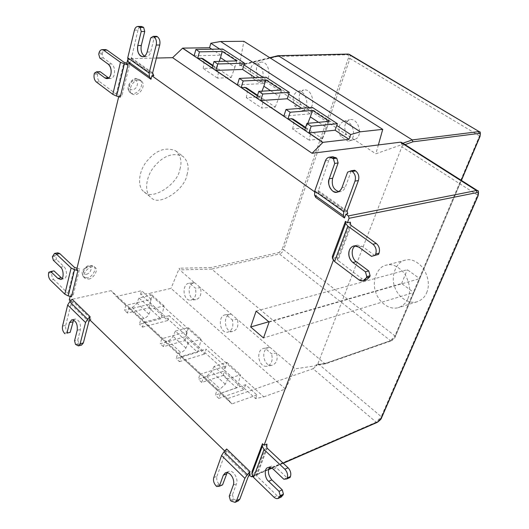 <?xml version="1.0" encoding="UTF-8"?>
<svg xmlns="http://www.w3.org/2000/svg" width="529" height="529" viewBox="0 0 529 529"><rect width="100%" height="100%" fill="white"/><g stroke="black" fill="none" stroke-linecap="round" stroke-linejoin="round"><path stroke-width="0.4" stroke-dasharray="2.65 1.98" d="M179.9 169.247C182.207 161.861 180.832 155.738 175.767 150.884C165.888 146.725 156.412 149.972 147.34 160.618C137.719 171.707 137.5 188.132 144.225 191.862C151.36 201.159 177.77 184.614 179.9 169.247M186.995 174.742C189.342 167.329 188 161.206 182.968 156.372C173.122 152.259 163.646 155.559 154.521 166.271C144.847 177.44 144.543 193.892 151.241 197.595C158.316 206.865 184.78 190.142 186.995 174.742M88.667 279.1C93.666 278.671 98.817 269.188 95.174 267.608C90.34 264.037 80.6 274.214 85.123 278.433L88.667 279.1M138.532 80.097C132.574 79.714 126.947 91.953 132.071 93.977C138.486 97.832 147.102 85.387 141.23 80.811L138.532 80.097M108.729 78.021L110.455 78.51C115.415 78.642 116.023 66.952 111.632 64.022L103.274 57.952L102.229 54.097L98.744 54.163M102.229 54.097L102.474 53.032C102.983 50.929 104.015 49.779 105.562 49.581M96.238 81.902L99.703 81.757C97.812 79.945 97.118 77.399 97.634 74.106L97.872 73.062L100.113 71.666M94.407 73.181L97.872 73.062M103.274 57.952L99.796 58.031M99.703 81.757L116.268 94.182L121.888 95.954L129.717 64.055L126.854 63.222M129.717 64.055L126.629 64.141M120.209 97.138L118.853 96.119L121.888 95.954M53.317 260.248L56.596 259.64L63.837 266.504C67.223 269.512 67.448 278.452 63.824 278.803L62.091 278.472M52.384 256.704L55.657 256.102L56.596 259.64M57.813 252.822L55.657 256.102M53.984 270.874L52.06 271.655L51.862 272.508C51.452 275.259 52.067 277.599 53.713 279.53L50.453 280.191M52.06 271.655L48.8 272.29M71.501 296.762L70.344 295.645L73.227 295.01L68.082 293.456L53.713 279.53M77.009 268.236L79.588 268.917L76.698 269.486M73.227 295.01L79.588 268.917M212.175 67.93L217.161 68.215L218.464 72.037L217.551 78.153L231.173 77.565L216.844 67.97L203.196 68.426L217.551 78.153M203.196 68.426L204.042 62.349L202.7 58.534M231.173 77.565L234.929 67.176L225.876 61.205M219.178 61.39L216.844 67.97M236.774 60.908L234.929 67.176M194.13 55.81L220.983 55.228L222.755 49.038M219.76 49.085L243.975 64.895M237.395 84.885L264.07 83.536L266.027 77.221M263.052 77.353L288.741 94.122M264.07 83.536L255.19 77.703M256.757 97.891L261.69 98.03L262.847 101.859L261.736 108.081L275.239 107.076L259.898 96.8L246.342 97.66L261.736 108.081M246.342 97.66L247.387 91.471L246.177 87.649M275.239 107.076L279.319 96.443L270.57 90.671M262.014 91.167L259.898 96.8M281.368 90.049L279.319 96.443M283.848 116.102L310.239 113.874L312.408 107.427M309.472 107.658L336.781 125.485M310.239 113.874L301.695 108.26M304.671 130.094L309.531 130.068L310.516 133.897L309.174 140.218L322.511 138.73L306.04 127.694L292.636 129.016L309.174 140.218M292.636 129.016L293.893 122.728L292.848 118.899M322.511 138.73L326.955 127.853L318.57 122.325M307.785 123.336L306.04 127.694M329.23 121.32L326.955 127.853M325.348 160.849L328.76 160.386L330.314 157.92L332.814 156.729M338.739 191.61L340.359 191.624C342.779 191.081 344.445 189.561 345.358 187.048L350.991 171.661L347.599 172.17M350.991 171.661L354.635 170.245M328.76 160.386L318.094 191.498L318.908 193.25L347.778 213.776M315.694 197.403L317.056 193.561L318.908 193.25M134.439 30.16L137.957 30.166C138.552 27.885 139.709 26.655 141.428 26.47M144.529 56.193L146.255 56.663C148.431 56.391 149.892 54.831 150.653 51.981L154.203 37.909L150.679 37.923M154.203 37.909L156.763 36.316M137.957 30.166L131.337 58.699L132.462 60.504L153.813 75.687M129.691 64.082L130.551 60.551L132.462 60.504M269.611 467.371L271.152 466.214C273.017 465.652 274.816 466.194 276.541 467.834L287.042 477.786L283.815 479.241M273.87 497.154L277.084 495.66L279.2 497.002L281.402 496.956M287.042 477.786L290.097 477.449M277.084 495.66L256.744 475.961L256.347 475.135L256.512 471.769L253.675 472.986L252.082 471.445M266.947 444.062L256.512 471.769M366.379 280L362.325 279.014L359.012 279.914M374.816 255.52L362.167 246.329L357.26 245.112L355.514 245.8M350.343 222.154L337.178 257.226L337.396 259.99L362.325 279.014M337.178 257.226L334.222 257.934L332.338 256.525M255.606 398.608L256.922 394.971L245.575 384.715L220.5 393.305L218.775 398.39L243.823 389.701L244.299 388.346L255.606 398.608L263.773 396.843L148.993 293.489L140.588 294.217L223.939 369.87L223.489 371.213L198.362 379.313L200.002 374.267L180.984 356.599L206.191 349.12L204.597 354.046L185.494 336.675L160.267 343.724L161.755 338.739L187.008 331.782L169.181 315.668L167.726 320.528L149.74 304.175L124.474 310.285L125.823 305.359L151.122 299.348L149.74 304.175M245.575 384.715L244.299 388.346L223.939 369.87L225.156 366.26L206.191 349.12M243.823 389.701L223.489 371.213M187.008 331.782L185.494 336.675M175.35 331.141L172.857 336.662L171.35 338.725L168.896 340.497L164.916 341.674L163.421 346.667L184.833 340.61L197.575 352.241L199.149 347.308L186.353 335.697L188.245 327.636L175.35 331.141L188.251 342.904L201.126 339.221L199.149 347.308M197.575 352.241L176.183 358.596L177.737 353.584L181.712 352.347L184.171 350.542L185.699 348.459L188.251 342.904M188.245 327.636L201.126 339.221M184.833 340.61L186.353 335.697M177.737 353.584L164.916 341.674M180.984 356.599L179.424 361.618L176.183 358.596M163.421 346.667L160.267 343.724M179.424 361.618L204.597 354.046M200.002 374.267L225.156 366.26M214.04 366.425L211.587 371.642L206.575 376.364L203.374 377.395L201.721 382.454L223.046 375.491L236.608 387.869L238.348 382.877L224.726 370.518L226.875 362.378L214.04 366.425L227.787 378.962L240.589 374.717L238.348 382.877M236.608 387.869L215.329 395.163L217.035 390.091L220.236 389.007L225.281 384.213L227.787 378.962M226.875 362.378L240.589 374.717M223.046 375.491L224.726 370.518M217.035 390.091L203.374 377.395M218.775 398.39L215.329 395.163M201.721 382.454L198.362 379.313M256.922 394.971L231.894 403.891L220.5 393.305M263.773 396.843L285.442 389.027L171.012 288.378L148.993 293.489M151.122 299.348L141.567 290.712L116.268 296.485L111.123 290.659L69.292 299.95M140.588 294.217L141.567 290.712M125.823 305.359L116.268 296.485M139.008 297.999L136.661 303.415L135.199 305.418L132.779 307.098L128.798 308.123L127.436 313.049L148.887 307.805L160.882 318.749L162.31 313.876L150.276 302.952L151.929 294.97L139.008 297.999L151.135 309.048L164.05 305.868L162.31 313.876M160.882 318.749L139.438 324.264L140.846 319.311L144.827 318.24L147.26 316.527L148.735 314.504L151.135 309.048M151.929 294.97L164.05 305.868M148.887 307.805L150.276 302.952M140.846 319.311L128.798 308.123M161.755 338.739L143.895 322.148L142.48 327.107L139.438 324.264M127.436 313.049L124.474 310.285M142.48 327.107L167.726 320.528M143.895 322.148L169.181 315.668M285.442 389.027L291.519 376.258L227.51 398.661L231.894 403.891M231.933 403.786L116.294 296.379M227.51 398.661L111.123 290.659M377.164 422.413L376.185 422.182L313.029 368.733L291.519 376.258L295.043 368.858L276.548 352.988L271.569 353.828L265.075 348.234L264.156 348.274C255.348 349.325 258.145 367.695 266.887 366.233C271.582 364.541 273.143 360.408 271.569 353.828M313.029 368.733L316.778 365.625L295.043 368.858M265.075 348.234L270.074 347.434L276.548 352.988C278.122 359.528 276.561 363.641 271.873 365.327C263.144 366.789 260.361 348.518 269.155 347.474L270.074 347.434L237.362 319.364L232.31 319.992L226.207 314.729L225.678 314.748C217.445 315.344 219.171 333.224 227.582 332.212C232.218 330.685 233.792 326.611 232.31 319.992M226.207 314.729L231.266 314.14L237.362 319.364C238.837 325.95 237.263 330.003 232.634 331.524C224.243 332.536 222.524 314.748 230.743 314.16L231.266 314.14L200.465 287.71L195.36 288.146L189.395 283.2C181.705 283.412 182.584 300.829 190.632 300.174C195.181 298.786 196.755 294.772 195.36 288.146M189.607 283.194L194.718 282.784L200.465 287.71C201.86 294.303 200.286 298.29 195.743 299.678C187.696 300.333 186.823 283.008 194.507 282.79L179.648 269.856L179.324 268.21L171.012 288.378M256.115 311.125L407.33 269.717L419.702 278.638L413.83 292.517L263.508 337.965M269.129 322.035L419.702 278.638M268.805 321.764L401.604 283.537L413.83 292.517M426.625 292.782C429.7 285.845 428.702 277.818 423.617 268.692C417.421 261.333 411.311 258.496 405.287 260.169C396.466 261.465 390.6 275.768 394.482 286.129C396.776 295.023 406.748 304.519 416.971 301.808C421.725 300.062 424.946 297.053 426.625 292.782M401.604 283.537L407.33 269.717M407.905 298.535C410.987 291.466 409.949 283.26 404.804 273.923C398.542 266.378 392.386 263.455 386.329 265.141C377.461 266.431 371.623 280.998 375.557 291.591C377.891 300.67 387.955 310.411 398.231 307.699C403.005 305.941 406.232 302.886 407.905 298.535M317.955 363.529L401.868 146.824L477.502 195.075L381.257 416.66L317.955 363.529L316.778 365.083L315.906 364.891L324.826 363.575L211.693 269.102L179.648 269.856M401.518 142.387L402.39 144.43L375.868 153.8L378.354 144.959M348.128 141.164L340.464 136.112C337.661 128.772 338.732 123.846 343.671 121.326C352.764 118.833 357.875 138.737 348.942 141.005L354.78 139.299C363.721 137.024 358.649 117.226 349.55 119.726C344.604 122.239 343.519 127.145 346.31 134.445L375.868 153.8M340.464 136.112L346.31 134.445L307.799 109.219L301.914 110.713L294.759 105.998C292.008 98.625 293.033 93.752 297.827 91.378C306.463 89.335 310.589 108.921 302.317 110.634L301.914 110.713M294.759 105.998L300.644 104.537L308.195 109.139C316.481 107.42 312.394 87.933 303.745 89.983C298.945 92.35 297.913 97.204 300.644 104.537L264.619 80.944L258.707 82.246L252.009 77.836C249.318 70.463 250.283 65.656 254.912 63.401C263.092 61.714 266.471 80.97 258.793 82.233L258.707 82.246M252.009 77.836L257.921 76.56L264.705 80.93C272.389 79.667 269.049 60.504 260.857 62.191C256.221 64.439 255.243 69.226 257.921 76.56L240.384 65.074L239.736 65.027L239.306 65.715L243.895 41.302M402.39 144.43L401.346 143.762L402.853 143.233M405.009 144.609L402.245 145.587L401.346 143.762M402.245 145.587L401.868 146.824M317.466 364.56L326.155 363.278L325.586 363.787M325.573 363.787L324.826 363.575L390.508 340.656L279.438 254.006L211.693 269.102L211.336 267.515L179.324 268.21M316.778 365.625L315.906 364.891M333.316 260.361L334.222 257.934M252.512 476.107L253.675 472.986M156.412 58.045L127.952 58.693L130.551 60.551M314.524 191.749L317.056 193.561M220.983 55.228L211.831 49.21M239.306 65.715L277.328 56.458L277.917 55.724M70.344 295.645L70.152 296.412M118.853 96.119L118.708 96.708M127.952 58.693L127.608 60.094M73.597 320.045L75.118 319C79.072 319.781 80.858 323.265 80.468 329.448L77.796 339.975L74.563 340.802M62.541 326.109L65.781 325.328C65.345 328.02 65.966 330.374 67.639 332.391L68.221 332.972M77.796 339.975L78.742 343.546L81.645 345.04M78.742 343.546L75.508 344.386M65.781 325.328L70.946 304.274L73.266 301.675L91.206 319.047L90.082 320.151M70.397 301.014L71.481 302.072L72.169 299.288M71.481 302.072L73.266 301.675M91.206 319.047L89.401 319.49M227.192 472.595L228.7 471.412C233.058 469.362 238.579 478.666 236.516 483.744L232.462 494.754L229.249 496.182M216.692 486.521L219.912 485.139L222.577 484.848M213.749 477.621L216.969 476.272C216.282 479.135 217.009 481.846 219.165 484.385L219.912 485.139M232.462 494.754L233.573 498.867L234.34 499.641L238.255 500.917M233.573 498.867L230.366 500.308M216.969 476.272L224.805 454.206L227.397 451.184L250.772 473.825L249.543 475.141M224.719 451.012L225.625 451.892L227.397 451.184M225.625 451.892L226.663 448.969M250.772 473.825L248.987 474.599M86.386 274.313C90.968 273.381 93.461 265.452 88.33 266.504C83.198 267.469 81.783 275.265 86.386 274.313M87.331 277.851L83.787 277.176C79.257 272.957 88.991 262.794 93.831 266.371C97.475 267.952 92.337 277.427 87.331 277.851M134.637 80.362C139.477 80.177 137.659 89.553 132.303 89.745C126.881 90.102 129.77 80.573 134.637 80.362M136.991 78.98C131.033 78.59 125.419 90.816 130.544 92.846C136.965 96.701 145.568 84.276 139.696 79.7L136.991 78.98M98.989 53.098L102.474 53.032M97.634 74.106L94.169 74.225M108.147 64.115L111.632 64.022M116.268 94.182L123.965 62.23M124.917 62.66L117.2 94.612M60.557 267.138L63.837 266.504M55.862 255.229L52.583 255.831M48.602 273.149L51.862 272.508M74.417 267.343L68.082 293.456M68.922 293.886L75.263 267.773M218.464 72.037L204.042 62.349M212.751 65.913L215.594 67.818M262.847 101.859L247.387 91.471M257.392 95.828L260.149 97.68M310.516 133.897L293.893 122.728M305.378 127.992L308.023 129.757M341.979 187.61L345.358 187.048M318.134 190.5L347.077 211.011M347.011 212.017L318.094 191.498M147.141 52.047L150.653 51.981M131.238 57.74L152.617 72.89M152.709 73.855L131.337 58.699M273.308 469.243L276.541 467.834M256.744 475.961L267.238 448.215M266.821 447.402L256.347 475.135M358.827 247.116L362.167 246.329M351.17 225.466L337.919 260.711M337.396 259.99L350.621 224.772M185.897 348.056L173.049 336.265M168.129 340.782L180.944 352.645M225.281 384.213L211.587 371.642M206.575 376.364L220.236 389.007M148.92 314.114L136.846 303.024M132.012 307.349L144.06 318.498M478.084 195.829L477.502 195.075C478.395 192.979 478.421 191.524 477.588 190.698M270.021 57.866L240.384 65.074M480.008 136.489L479.505 135.913L394.938 335.908L283.637 249.734C282.691 251.956 281.296 253.378 279.438 254.006L279.028 252.538L211.336 267.515M479.426 131.774C480.299 132.508 480.325 133.883 479.505 135.913L349.993 58.488L350.324 56.014L349.385 54.388M326.155 363.278L391.751 340.378L395.308 336.636L394.938 335.908L390.508 340.656L391.288 340.835L325.633 363.773M395.077 336.814L461.288 180.343M391.751 340.378L391.288 340.835C393.708 339.294 395.051 337.892 395.308 336.623L461.414 180.429M277.328 56.458L347.275 54.778C348.571 54.963 348.948 56.041 348.406 58.011L349.993 58.488L283.637 249.734L282.182 249.331L279.028 252.538M250.991 476.543L376.185 422.182L381.257 416.66L381.667 417.573M252.617 476.285L268.646 469.322M271.648 468.02L283.048 463.06M347.275 54.778L348.102 54.07M348.406 58.011L282.182 249.331M77.221 330.255L80.468 329.448M67.639 332.391L64.406 333.197M76.097 344.981L79.33 344.141M70.946 304.274L88.819 321.731M89.335 320.891L71.448 303.448M233.296 485.146L236.516 483.744M219.165 484.385L215.944 485.767M231.133 501.082L234.34 499.641M224.805 454.206L248.108 476.946M248.723 476.014L225.4 453.287M175.767 150.884L182.968 156.372M144.225 191.862L151.241 197.595M85.123 278.433L83.787 277.176C81.896 274.181 81.625 271.926 82.974 270.418C82.63 270.339 85.348 266.689 88.74 265.459L93.831 266.371L95.174 267.608M141.23 80.811L139.696 79.7L136.178 78.702C134.578 76.269 123.078 87.417 130.544 92.846L132.071 93.977M110.455 78.51L106.99 78.649M60.637 279.451L63.824 278.803M212.903 65.365L217.161 68.215M257.563 95.273L261.69 98.03M305.57 127.416L309.531 130.068M340.359 191.624L336.973 192.206M146.255 56.663L142.843 56.735M267.919 467.616L271.152 466.214M357.26 245.112L353.921 245.886M271.873 365.327L266.887 366.233M269.155 347.474L264.156 348.274M232.634 331.524L227.582 332.212M230.743 314.16L225.678 314.748M195.743 299.678L190.632 300.174M194.507 282.79L189.395 283.2M405.287 260.169L386.329 265.141M416.971 301.808L398.231 307.699M343.671 121.326L349.55 119.726M348.942 141.005L354.78 139.299M297.827 91.378L303.745 89.983M302.317 110.634L308.195 109.139M254.912 63.401L260.857 62.191M258.793 82.233L264.705 80.93M325.487 363.8L316.659 365.109M269.764 57.707L239.875 64.968M71.865 319.774L75.118 319M225.473 472.767L228.7 471.412M283.253 463.259L271.932 468.178M268.56 469.646L252.776 476.51"/><path stroke-width="0.79" d="M102.077 49.633L105.562 49.581L107.037 50.096L103.552 50.149L102.077 49.633C100.53 49.832 99.498 50.982 98.989 53.098L98.744 54.163L99.796 58.031L108.147 64.115C112.789 67.421 111.87 78.299 106.871 78.649L104.921 77.928L96.642 71.779L94.407 73.181L94.169 74.225C93.659 77.532 94.347 80.091 96.238 81.902L112.803 94.367L96.238 81.902C94.347 80.091 93.659 77.532 94.169 74.225L94.407 73.181L96.642 71.779L100.113 71.666L108.729 78.021M116.552 96.086L112.803 94.367L120.473 62.323L127.992 65.12L120.209 97.138L116.552 96.086L124.282 64.042M96.642 71.779L104.921 77.928C107.638 79.429 109.629 78.206 110.898 74.258C111.599 69.874 110.68 66.495 108.147 64.115L99.796 58.031L98.744 54.163L98.989 53.098C99.935 50.037 101.456 49.052 103.552 50.149L120.473 62.323L112.803 94.367M126.854 63.222L123.965 62.23L107.037 50.096M127.608 60.094L126.629 64.141L127.992 65.12M62.091 278.472L53.984 270.874L50.718 271.516L57.899 278.439L60.709 279.438C63.903 279.722 63.969 269.618 60.557 267.138L53.317 260.248L52.384 256.704L54.527 253.417L56.477 254.178L59.764 253.576L57.813 252.822L54.527 253.417M50.718 271.516L48.8 272.29L48.602 273.149C48.192 275.907 48.807 278.254 50.453 280.191L64.822 294.164L68.168 295.896L71.501 296.762L77.895 270.61L74.523 269.724L71.124 267.985L56.477 254.178M59.764 253.576L74.417 267.343L77.009 268.236M118.708 96.708L76.698 269.486L77.895 270.61M225.876 61.205L220.5 57.661L219.178 61.39M212.903 65.365L202.7 58.534L197.701 58.203L199.453 51.849L222.279 51.439L220.5 57.661M222.279 51.439L236.774 60.908L213.994 61.529L212.175 67.93L197.701 58.203M337.403 123.707L336.781 125.485L350.694 134.564L348.975 139.332L322.895 142.347L308.916 132.951L311.184 126.259L337.403 123.707L312.408 107.427L285.997 109.483L283.848 116.102L260.698 100.543L262.734 93.997L289.303 92.377L266.027 77.221L239.326 78.404L237.395 84.885L215.845 70.403L217.683 63.989L244.484 63.189L222.755 49.038L195.869 49.462L194.13 55.81L182.684 48.113L172.606 57.674L156.412 58.045M244.484 63.189L243.975 64.895L263.052 77.353M199.453 51.849L195.869 49.462M217.683 63.989L213.994 61.529M215.845 70.403L242.619 69.444L243.975 64.895M255.19 77.703L242.619 69.444M270.57 90.671L263.865 86.253L262.014 91.167M257.563 95.273L246.177 87.649L241.224 87.457L243.168 80.963L265.836 79.899L263.865 86.253M265.836 79.899L281.368 90.049L258.774 91.358L256.757 97.891L241.224 87.457M289.303 92.377L288.741 94.122L309.472 107.658M301.695 108.26L287.234 98.764L288.741 94.122M318.57 122.325L310.358 116.909L307.785 123.336M305.57 127.416L292.848 118.899L287.961 118.866L290.13 112.234L312.546 110.422L310.358 116.909M312.546 110.422L329.23 121.32L306.919 123.416L304.671 130.094L287.961 118.866M348.975 139.332L335.108 130.22L336.781 125.485M355.64 170.927C358.53 173.38 359.442 176.593 358.384 180.561L355.005 181.103C356.057 177.122 355.144 173.902 352.254 171.436L355.64 170.927L354.635 170.245L351.249 170.755L347.599 172.17L341.979 187.61C340.716 190.46 339.029 191.994 336.913 192.212C332.397 194.017 326.446 183.986 329.25 178.776L334.725 163.408L333.376 158.647L336.781 158.191L338.13 162.932L332.648 178.247C331.346 185.17 333.382 189.62 338.739 191.61M355.005 181.103L343.711 211.666L355.005 181.103C356.057 177.122 355.144 173.902 352.254 171.436L351.249 170.755L347.599 172.17L341.979 187.61C339.81 192.106 336.728 193.264 332.728 191.088C329.111 187.921 327.954 183.814 329.25 178.776L334.725 163.408L338.13 162.932M358.384 180.561L347.077 211.011L347.778 213.776L345.92 214.146L344.485 217.994L315.694 197.403L314.583 195.049L314.735 191.062L325.871 159.705L327.544 157.86L329.402 157.179L332.814 156.729L336.781 158.191M343.711 211.666L314.735 191.062L343.711 211.666L343.453 215.667L344.485 217.994M334.725 163.408L333.376 158.647L329.402 157.179M157.497 36.812C159.632 38.683 160.38 41.414 159.745 44.998L156.227 45.038C156.855 41.441 156.108 38.703 153.972 36.825L157.497 36.812L156.763 36.316L153.238 36.329L150.679 37.923L147.141 52.047C146.083 55.181 144.668 56.742 142.89 56.735C138.75 55.571 137.044 51.842 137.771 45.54L141.223 31.495L140.112 27.442L143.637 27.455L144.748 31.495L141.283 45.501C140.516 50.407 141.6 53.971 144.529 56.193M156.227 45.038L149.118 73.015L156.227 45.038C156.855 41.441 156.108 38.703 153.972 36.825L153.238 36.329L150.679 37.923L147.141 52.047C145.733 56.213 143.571 57.542 140.641 56.028C137.957 53.601 136.998 50.103 137.771 45.54L141.223 31.495L144.748 31.495M149.118 73.015L127.74 57.813L149.118 73.015L149.495 76.87L150.977 79.304L129.691 64.082L128.17 61.648L127.74 57.813L134.439 30.16C135.027 27.872 136.184 26.635 137.904 26.45L141.428 26.47L143.637 27.455M141.223 31.495L140.112 27.442L137.904 26.45M150.977 79.304L151.883 75.759L153.813 75.687L152.617 72.89L159.745 44.998M283.048 463.06L377.594 421.97L381.402 417.817L477.839 195.988C478.699 193.667 478.441 192.53 477.052 192.576L476.464 190.526L400.393 142.189L312.037 153.284L322.849 142.486L182.65 48.245M312.037 153.284L172.606 57.674M286.87 478.91L290.097 477.449L290.467 476.51C291.32 473.415 290.52 470.506 288.08 467.795L284.847 469.216C287.293 471.947 288.093 474.863 287.247 477.965L286.87 478.91L283.815 479.241L273.308 469.243C271.205 467.477 269.393 466.942 267.879 467.629C264.09 468.026 264.507 478.322 268.639 481.33L279.041 491.348L282.255 489.867L271.866 479.889C268.229 475.399 267.482 471.227 269.611 467.371M279.041 491.348L280.225 495.686L283.438 494.185L282.255 489.867M280.225 495.686L277.897 498.563L276.317 498.596L274.425 497.637L253.517 477.37L251.943 474.063L262.351 446.291L262.463 443.725L264.07 445.239L266.947 444.062L266.821 447.402L267.238 448.215L288.08 467.795M278.188 498.457L281.402 496.956L283.438 494.185M284.847 469.216L263.991 449.551L262.351 446.291M262.463 443.725L252.082 471.445L251.943 474.063M355.514 245.8C350.667 248.161 351.309 258.331 356.248 261.683L368.746 270.941L370.108 275.748L366.795 276.641L365.427 271.813L352.916 262.516C346.964 257.821 347.46 247.665 354.099 245.853L358.827 247.116L371.497 256.347L378.559 254.383L371.497 256.347L375.24 255.209L375.716 254.006C376.813 250.124 375.888 246.871 372.945 244.246L376.271 243.466C379.207 246.078 380.133 249.318 379.035 253.186L378.559 254.383M366.795 276.641L366.332 277.818C364.607 281.104 362.167 281.805 359.012 279.914L334.573 261.524L359.012 279.914L363.073 280.906L366.332 277.818L366.795 276.641L365.427 271.813L352.916 262.516C349.233 259.15 348.062 255.004 349.404 250.091C351.573 245.76 354.714 244.768 358.827 247.116L371.497 256.347M370.108 275.748L369.645 276.925L366.379 280L363.073 280.906M334.573 261.524L347.811 226.167L334.573 261.524L332.49 258.655L332.338 256.525L345.437 221.353L345.635 223.383L347.811 226.167L372.945 244.246C375.888 246.871 376.813 250.124 375.716 254.006L375.24 255.209M368.746 270.941L365.427 271.813M376.271 243.466L351.17 225.466L350.621 224.772L350.343 222.154L347.394 222.755L349.067 218.292L348.399 215.911L476.464 190.526L477.588 190.698M345.437 221.353L347.394 222.755M250.667 326.988L256.115 311.125L269.129 322.035L263.508 337.965L250.667 326.988L268.805 321.764M461.288 180.343L479.796 136.608C480.544 134.538 480.319 133.467 479.129 133.407L412.891 141.812L412.27 139.914L278.472 55.816L270.021 57.866M400.393 142.189L401.518 142.387L477.522 190.652C478.626 190.42 478.818 192.146 478.084 195.829L477.839 195.988M264.07 445.239L333.316 260.361M236.622 500.579L235.048 502.365L238.255 500.917L239.829 499.125L236.622 500.579L244.881 478.348L247.334 474.606L250.078 471.683L248.987 474.599L250.991 476.543L251.983 476.854L252.512 476.107M151.883 75.759L314.524 191.749M345.92 214.146L348.399 215.911M350.694 134.564L360.328 131.8L382.738 129.367L378.354 144.959M335.108 130.22L308.916 132.951M290.13 112.234L285.997 109.483M311.184 126.259L306.919 123.416M260.698 100.543L287.234 98.764M243.168 80.963L239.326 78.404M262.734 93.997L258.774 91.358M182.684 48.113L209.577 47.729L210.826 43.252L219.76 49.085M211.831 49.21L209.577 47.729M360.328 131.8L220.606 41.5L210.826 43.252M382.738 129.367L243.895 41.302L220.606 41.5M269.764 57.707L277.97 55.71L348.492 54.176L479.426 131.774C480.418 131.49 480.61 133.063 480.008 136.489L479.796 136.608M70.152 296.412L69.292 299.95L70.397 301.014M78.411 345.887L81.645 345.04L83.37 342.918L80.13 343.764L78.411 345.887L75.508 344.386L74.563 340.802L77.221 330.255C77.717 324.026 75.905 320.541 71.779 319.794L69.55 322.63L66.952 333.151L70.185 332.344L73.597 320.045M66.952 333.151L70.185 332.344M64.988 333.779L64.406 333.197C62.739 331.174 62.118 328.813 62.541 326.109L67.686 305.015L69.702 301.695L87.616 319.166L90.115 316.706L89.401 319.49L224.719 451.012M80.13 343.764L85.559 322.525L87.616 319.166M90.082 320.151L88.819 321.731L83.37 342.918M90.115 316.706L72.169 299.288L69.702 301.695M235.048 502.365L231.133 501.082L230.366 500.308L229.249 496.182L233.296 485.146C235.273 479.446 230.161 471.306 225.347 472.82L223.304 475.221L219.356 486.23L222.577 484.848L227.192 472.595M219.356 486.23L216.692 486.521L215.944 485.767C213.789 483.215 213.061 480.497 213.749 477.621L221.565 455.509L223.959 451.819L247.334 474.606M249.543 475.141L248.108 476.946L239.829 499.125M250.078 471.683L226.663 448.969L223.959 451.819M347.811 226.167L372.945 244.246M352.254 171.436L351.249 170.755M333.376 158.647L332.397 157.979C329.309 156.399 326.962 157.351 325.348 160.849L314.735 191.062M103.552 50.149L120.473 62.323M153.972 36.825L153.238 36.329M140.112 27.442L139.392 26.953C137.137 25.855 135.484 26.926 134.439 30.16L127.74 57.813M104.921 77.928L108.385 77.789M57.899 278.439L61.166 277.778M64.822 294.164L71.124 267.985M74.523 269.724L68.168 295.896M201.119 58.124L212.751 65.913M244.623 87.272L257.392 95.828M291.327 118.575L305.378 127.992M314.583 195.049L343.453 215.667M335.803 157.53L332.397 157.979M329.25 178.776L332.648 178.247M128.17 61.648L149.495 76.87M142.916 26.966L139.392 26.953M137.771 45.54L141.283 45.501M268.639 481.33L271.866 479.889M283.068 495.104L279.854 496.605M263.991 449.551L253.517 477.37M287.247 477.965L290.467 476.51M366.332 277.818L369.645 276.925M345.635 223.383L332.49 258.655M379.035 253.186L375.716 254.006M352.916 262.516L356.248 261.683M402.853 143.233L412.27 139.914L478.613 131.642L479.129 133.407M412.891 141.812L405.009 144.609M381.402 417.817L381.667 417.573C381.435 418.849 379.934 420.462 377.164 422.413L283.253 463.259M377.594 421.97L377.164 422.413M477.052 192.576L349.067 218.292M268.646 469.322L271.648 468.02M278.148 55.697L348.102 54.07L349.385 54.388L479.426 131.774M69.55 322.63L72.797 321.844M85.559 322.525L67.686 305.015M223.304 475.221L226.531 473.858M244.881 478.348L221.565 455.509M461.414 180.429L480.008 136.489M381.667 417.573L478.084 195.829M348.102 54.07L349.385 54.388M271.932 468.178L268.56 469.646M252.776 476.51L251.983 476.854"/></g></svg>
